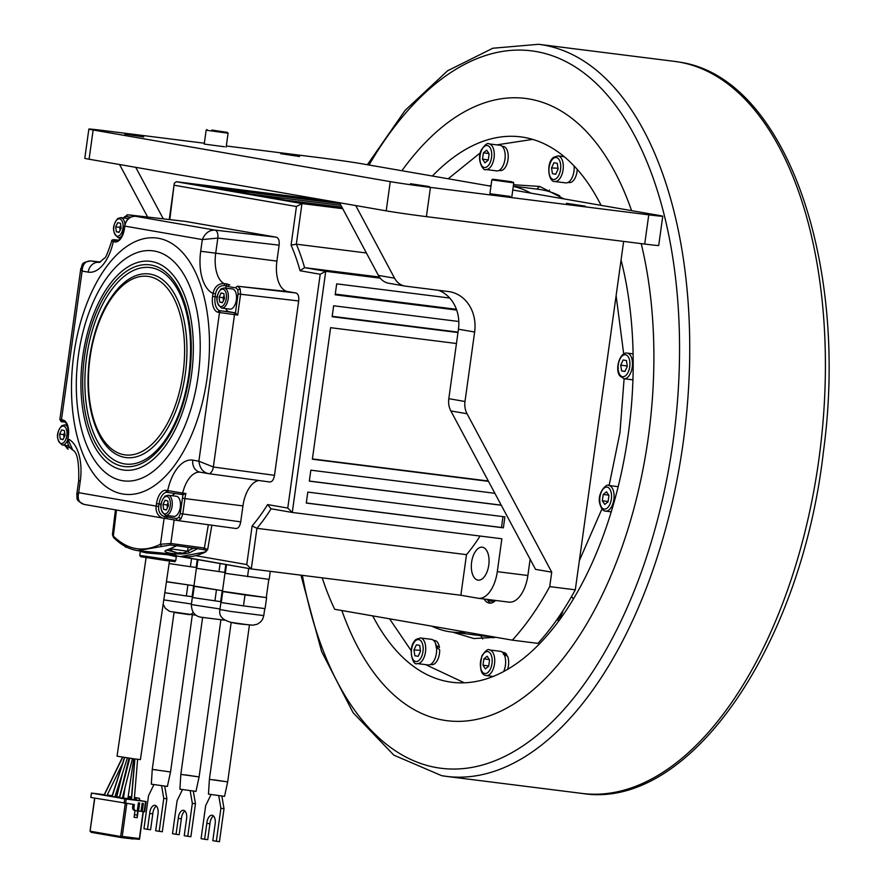 <?xml version="1.0" encoding="UTF-8"?>
<svg xmlns="http://www.w3.org/2000/svg" width="886" height="886" viewBox="0 0 886 886"><rect width="100%" height="100%" fill="white"/><g stroke="black" fill="none" stroke-linecap="round" stroke-linejoin="round"><path stroke-width="1.33" d="M211.023 794.609L205.663 805.662L201.089 838.665L204.611 839.275L206.815 823.382A7.985 4.175 97.2 0 1 206.914 822.463A7.985 4.175 97.2 0 1 212.031 815.253A7.985 4.175 97.2 0 1 215.165 823.891A7.985 4.175 97.2 0 1 215.01 824.8L212.806 840.692L219.44 841.7L224.025 808.708L221.877 796.115M216.328 841.312L220.902 808.309L218.753 795.717M213.526 816.028A7.985 4.175 -82.8 0 0 210.037 822.85A7.985 4.175 -82.8 0 0 209.938 823.77L207.734 839.662L204.611 839.275M206.815 823.382L209.938 823.77M220.902 808.309L224.025 808.708M249.442 624.929L227.669 781.895L224.546 796.359L208.465 794.122L209.395 779.359L227.669 781.895L213.77 779.802M208.354 524.745L204.378 548.046L207.667 549.575L211.843 525.21M115.435 509.86L112.411 534.69L113.342 536.052C127.584 549.962 143.299 552.698 160.477 544.248L170.832 543.483L174.143 519.938M205.674 551.9C197.334 556.076 189.072 557.626 180.899 556.53L204.943 552.011A1.85 1.473 63.4 0 0 205.674 551.9L207.667 549.575M197.622 548.644L189.46 552.809C181.01 555.699 157.199 552.454 167.554 549.829L176.713 545.721L203.57 549.586C206.161 550.073 206.626 550.882 204.943 552.011M167.554 549.829L176.713 545.721L170.023 545.023L137.718 550.649M116.509 510.048L113.342 536.052A1.85 1.451 135.3 0 0 113.596 537.536C121.061 545.056 129.323 549.464 138.371 550.749L162.238 553.052L174.564 554.813L177.034 555.954M164.12 518.31L160.477 544.248A1.85 1.484 62.8 0 0 162.127 546.186M197.224 548.578L193.358 548.057M189.46 552.809L187.887 550.837L193.414 548.323L188.33 547.371M167.244 550.162L173.966 551.923M187.599 550.959L188.12 547.404M168.174 549.763L166.889 550.383L167.166 549.785M175.694 560.661C172.471 562.067 180.223 562.078 166.38 560.639L140.664 556.663L139.733 555.4L175.694 560.661L176.336 556.773L167.864 554.725L146.81 552.93L140.232 551.491L139.933 550.671M188.131 547.338L187.555 551.247A14.752 14.752 0 0 1 179.47 553.252A14.719 12.537 -80.1 0 1 179.326 553.241A14.719 7.708 97.7 0 0 181.265 552.886A14.431 10.765 51.2 0 1 180.423 552.798A14.431 10.765 51.2 0 1 179.581 552.654A14.719 7.708 -82.3 0 1 177.643 553.019A14.719 12.537 -80.1 0 1 174.752 551.934A14.431 6.667 -47.9 0 1 174.221 551.867A14.431 6.667 -47.9 0 1 173.722 551.745A14.719 12.537 99.9 0 0 175.727 552.598A14.719 12.537 99.9 0 0 176.624 552.842L176.635 552.742M187.555 551.247L170.522 548.822M178.13 553.008A14.719 7.708 97.7 0 0 178.296 553.063A14.719 12.537 99.9 0 0 179.36 553.074M60.237 438.991L59.606 434.096L61.699 429.898L64.412 430.585L65.043 435.48L62.961 439.677L60.237 438.991L63.116 439.345M64.678 432.578L63.67 434.605L63.98 437.053A4.607 2.414 97.2 0 1 64.678 432.578M59.606 434.096L63.67 434.605M122.722 837.569L126.554 838.234L121.537 837.602L121.349 836.628L122.224 836.417L126.776 803.602M143.355 811.631L139.512 839.319L126.554 838.234M139.512 839.319L139.379 838.577L122.224 836.417M115.08 796.16L116.62 796.425M134.262 799.615L146.09 801.553L144.673 811.786L141.04 811.277M143.111 811.598L139.379 838.577M133.011 804.388L132.612 807.246A2.946 2.514 -80.1 0 0 134.606 810.468L135.935 810.701A2.946 2.514 99.9 0 0 136.034 810.712L137.286 810.867L138.404 802.838L139.645 802.993L138.537 811.022L141.029 811.343L142.148 803.303L143.388 803.458L142.281 811.498M135.835 810.679L134.705 810.48A2.946 2.514 -80.1 0 1 134.606 810.468M135.015 810.535L134.074 817.28L137.197 817.667L138.127 810.956M94.791 798.142L90.062 831.19L121.349 836.628M90.062 831.19L91.247 832.342L121.537 837.602M112.179 795.661L107.217 795.03M104.271 794.664L91.579 793.092L124.727 798.862L146.09 801.553M117.561 796.802L119.544 797.145M122.423 797.754L123.519 797.832M126.82 798.408L131.349 799.194M107.095 795.285L112.101 795.905L107.162 795.13M104.216 794.764L103.341 794.653L104.205 794.797M132.302 799.726L123.453 798.463L132.302 799.726M135.613 799.992L129.998 799.283L135.591 800.147M119.643 797.799L128.492 799.072L122.357 797.998M112.024 796.481L119.388 797.743M127.994 798.663L122.379 797.965L127.972 798.818M119.455 797.5L114.859 796.835M123.508 797.921L122.412 797.777M114.87 796.802L119.466 797.455M122.379 797.932L124.184 798.009M111.979 796.292L108.214 795.816L111.935 796.436M119.521 797.234L114.925 796.658M112.035 796.115L107.062 795.34M104.404 795.152L111.99 796.259M116.564 796.68L115.003 796.403M114.925 796.636L119.532 797.212M119.532 797.201L116.764 796.713M104.183 794.842L96.784 793.834L104.061 795.085M112.09 795.938L107.151 795.318L112.046 796.082M122.013 798.53L120.906 798.386L122.035 798.386M135.935 810.701A2.946 2.514 99.9 0 1 133.952 807.478L134.351 804.554L90.815 797.444L91.579 793.092M137.297 810.812L138.537 811.022M137.563 810.856L137.197 817.667M136.976 815.02L134.439 814.699M139.467 800.191L139.623 799.072A0.742 0.631 99.9 0 0 139.124 798.275L135.193 797.777L136.245 797.954L135.99 799.837M136.245 797.954L135.935 797.921A0.742 0.631 99.9 0 0 135.204 798.574L135.049 799.715M139.124 798.275A0.742 0.631 99.9 0 0 139.091 798.264L134.439 797.455L139.091 798.264M128.957 838.355L132.789 839.02M182.461 789.647L177.1 800.7L172.515 833.693L176.048 834.302L178.252 818.409A7.985 4.175 97.2 0 1 178.352 817.501A7.985 4.175 97.2 0 1 183.468 810.291A7.985 4.175 97.2 0 1 186.592 818.93A7.985 4.175 97.2 0 1 186.437 819.838L184.233 835.731L190.878 836.738L195.452 803.735L193.303 791.154M187.754 836.34L192.34 803.347L190.18 790.755M184.952 811.067A7.985 4.175 -82.8 0 0 181.464 817.889A7.985 4.175 -82.8 0 0 181.364 818.808L179.16 834.701L176.048 834.302M178.252 818.409L181.364 818.808M192.34 803.347L195.452 803.735M220.88 619.967L199.095 776.933L195.972 791.397L179.891 789.16L180.822 774.397L199.095 776.933L185.196 774.84M332.195 316.313L458.04 332.117M458.815 321.496L333.657 305.77L332.128 316.734L457.973 332.538M176.89 556.009L251.281 568.934L256.918 528.322L252.133 525.896L246.762 564.559L251.281 568.934L460.864 595.259L478.008 598.238A29.515 15.45 -82.8 0 0 478.385 598.294A29.515 15.45 -82.8 0 0 497.301 571.658L501.864 538.777L292.159 512.44L270.983 508.752L267.605 504.577L287.762 508.077L292.28 512.451L325.738 271.315L380.238 278.171M478.385 598.294L508.952 602.137A29.515 15.45 97.2 0 0 527.868 575.501L530.127 559.21M504.898 516.859L307.796 492.095L306.279 503.06L503.381 527.823L504.898 516.859M449.7 298.039L336.691 283.852L335.174 294.805L456.689 310.067M456.456 343.502L330.611 327.687L312.359 459.214L488.485 481.342M494.886 493.292L310.842 470.178L309.314 481.142L501.277 505.253M366.394 252.975L296.334 244.182L291.073 245.156A184.465 96.585 -82.8 0 1 300.055 270.751L304.574 267.638L379.385 277.041M342.716 208.686L301.971 203.57L296.445 206.493L291.073 245.156M169.802 219.595L174.287 183.28L176.281 181.719L328.761 200.878M342.406 208.088L303.023 203.149L342.561 208.387M334.476 201.864L194.466 184.277L339.56 202.783M339.715 203.082L205.895 186.27L339.881 203.37M340.036 203.669L217.325 188.253L285.879 200.17L341.93 207.213M342.085 207.501L291.594 201.155L342.24 207.8M292.026 512.407L271.105 508.774A188.153 98.512 -82.8 0 1 256.918 528.322L466.501 554.647L460.864 595.259M480.09 536.041A188.153 98.512 97.2 0 1 466.501 554.647M471.618 562.178A16.601 8.694 97.2 0 1 482.261 547.194A16.601 8.694 97.2 0 1 488.762 565.157A16.601 8.694 97.2 0 1 478.119 580.142A16.601 8.694 97.2 0 1 471.618 562.178M300.055 270.751L320.211 274.25L325.738 271.315L304.574 267.638A188.153 98.512 -82.8 0 0 296.334 244.182L301.971 203.57L176.281 181.719M125.458 547.072L127.141 547.36L124.062 545.743M270.274 571.326L269.156 579.378L225.31 573.32L226.517 564.637M247.548 576.664L248.678 568.491M225.31 573.32L224.69 572.688L225.819 564.515M243.484 605.891L221.256 602.546L222.774 591.582L245.012 594.927L243.484 605.891L265.091 608.604L266.62 597.64L222.464 591.272L224.989 572.998M222.497 590.995L222.774 591.582M221.256 602.546L220.636 601.915L222.153 590.951M245.012 594.927L266.62 597.64M191.542 558.557L190.401 566.73L169.104 563.529M190.401 566.73L196.16 567.45M166.435 581.77L193.968 585.757L166.457 581.637M187.876 584.993L186.348 595.957L192.107 596.677M186.348 595.957L164.829 592.723M156.634 769.868L152.259 769.425L151.329 784.199L167.399 786.425L170.533 771.961L152.259 769.425L170.533 771.961L192.306 614.995M224.723 572.411L196.747 568.347L197.943 559.675M218.975 571.692L220.105 563.518M196.747 568.347L196.116 567.727L197.257 559.553M222.53 590.707L193.901 586.299L196.426 568.026M193.923 586.034L222.53 590.729M220.669 601.649L192.683 597.574L192.063 596.954L193.58 585.989M214.921 600.918L216.439 589.965M192.683 597.574L194.211 586.621M502.982 516.616L501.476 527.491L503.381 527.823M306.29 502.971L501.476 527.491M335.273 294.097L456.412 309.314M312.404 458.915L488.319 481.009M309.336 481.054L501.221 505.153M153.887 784.675L148.527 795.728L143.953 828.731L147.475 829.34L149.679 813.448A7.985 4.175 97.2 0 1 149.778 812.528A7.985 4.175 97.2 0 1 154.895 805.33A7.985 4.175 97.2 0 1 158.018 813.968A7.985 4.175 97.2 0 1 157.874 814.865L155.659 830.769L162.304 831.766L166.889 798.773L164.73 786.181M159.192 831.378L163.766 798.386L161.617 785.793M156.379 806.105A7.985 4.175 -82.8 0 0 152.901 812.927A7.985 4.175 -82.8 0 0 152.802 813.835L150.598 829.739L147.475 829.34M149.679 813.448L152.802 813.835M163.766 798.386L166.889 798.773M219.684 302.071L219.052 297.175L221.135 292.978L223.859 293.665L224.479 298.56L222.397 302.757L219.684 302.071L222.563 302.425M224.202 287.95L232.387 288.969A10.145 5.316 97.2 0 1 236.54 297.397A10.145 5.316 97.2 0 1 232.32 308.361A10.145 5.316 97.2 0 1 229.862 309.103L221.677 308.073A10.145 5.316 -82.8 0 0 224.136 307.331A10.145 5.316 -82.8 0 0 228.355 296.367A10.145 5.316 -82.8 0 0 224.202 287.95L221.09 288.847C215.287 296.445 215.475 302.846 221.677 308.073M224.114 295.658L223.106 297.685L223.416 300.132A4.607 2.414 97.2 0 1 224.114 295.658M219.052 297.175L223.106 297.685M169.47 561.048L140.409 759.601L134.672 758.925L117.041 756.179L146.101 557.637M163.611 509.339L162.98 504.444L165.073 500.247L167.786 500.933L168.418 505.828L166.324 510.026L163.611 509.339L166.49 509.694M168.13 495.219L176.314 496.249A10.145 5.316 97.2 0 1 180.478 504.666A10.145 5.316 97.2 0 1 176.248 515.63A10.145 5.316 97.2 0 1 173.789 516.383L165.604 515.353A10.145 5.316 -82.8 0 0 168.063 514.6A10.145 5.316 -82.8 0 0 172.283 503.636A10.145 5.316 -82.8 0 0 168.13 495.219L165.017 496.116C159.214 503.713 159.414 510.126 165.604 515.353M168.041 502.927L167.033 504.954L167.354 507.401A4.607 2.414 97.2 0 1 168.041 502.927M162.98 504.444L167.033 504.954M124.815 226.063L124.804 226.107A11.064 9.425 -80.1 0 1 135.602 216.317L138.637 216.66M115.102 240.04L117.982 240.172A1.85 0.975 -82.9 0 0 117.982 240.172C113.408 239.331 111.304 239.663 111.68 241.169L113.286 241.668A1.85 1.573 -80.1 0 1 115.102 240.04L116.62 240.305A1.85 1.573 99.9 0 0 114.815 241.933A14.752 7.73 97.2 0 0 124.461 228.643L124.804 226.107L202.318 239.574C205.098 233.107 209.329 229.95 215.01 230.116L276.321 237.193C278.625 237.98 279.555 240.627 279.123 245.167L217.812 238.079L202.318 239.574L200.701 251.247A39.87 20.876 97.2 0 0 212.994 293.421L215.508 293.787L215.099 296.71L212.585 296.345L212.994 293.421C214.523 286.876 218.177 283.598 223.97 283.575A28.795 15.073 97.2 0 1 215.686 253.407L217.812 238.079A7.376 3.81 -83.4 0 0 215.01 230.116L135.602 216.317A1.85 0.964 -83.4 0 0 135.58 216.306L138.714 216.671M73.826 354.544A129.123 67.602 97.2 0 1 158.229 238.256A129.123 67.602 97.2 0 1 207.147 377.713A129.123 67.602 97.2 0 1 122.744 494A129.123 67.602 97.2 0 1 73.826 354.544M176.679 518.576L166.767 516.848L167.089 518.709L177.92 520.591A1.85 1.573 99.9 0 1 176.679 518.576L178.917 517.324L180.954 518.93L182.793 513.958L240.726 521.843C239.907 526.317 238.301 528.532 235.909 528.488L178.108 520.614M180.954 518.93L177.964 520.603A1.85 1.573 99.9 0 1 177.92 520.591L235.909 528.488M240.726 521.843L242.941 505.895A28.164 14.752 -82.8 0 1 258.845 480.5M166.945 515.519L166.767 516.848L165.139 516.616A9.225 7.852 99.9 0 1 158.683 506.515L159.037 503.979A12.913 6.756 97.2 0 1 167.31 492.328A12.913 6.756 97.2 0 1 167.388 492.339L168.927 492.605A1.85 1.573 99.9 0 1 167.687 490.589L182.671 493.081A28.795 15.073 97.2 0 1 200.247 472.216L208.531 473.645C202.994 472.393 199.782 468.24 198.874 461.196L213.349 467L274.494 475.328C273.674 479.802 272.068 482.017 269.665 481.973L208.675 473.667M208.531 473.645A7.376 3.81 -82.2 0 0 208.598 473.656L269.665 481.973M274.494 475.328L298.682 300.952L240.582 294.241L240.184 288.88L237.791 286.267L295.891 292.978C298.183 293.753 299.114 296.411 298.682 300.952M295.891 292.978L287.573 291.538A28.164 14.752 -82.8 0 1 276.908 261.115L279.123 245.167M276.321 237.193L185.418 221.4L127.817 214.777L185.418 221.4M68.388 435.879L67.713 438.78L72.796 450.11C68.72 447.197 67.026 443.421 67.713 438.78L67.989 438.791M76.794 494.244L78.666 492.682C77.215 499.327 79.164 503.259 84.513 504.477L84.214 504.433C74.49 499.649 77.713 499.028 76.794 494.244M212.585 296.345A14.752 7.73 97.2 0 0 218.177 312.282L219.506 312.514L198.874 461.196L192.783 460.133A39.87 20.876 97.2 0 0 167.687 490.589L166.169 490.323A14.752 7.73 97.2 0 0 156.523 503.613L156.169 506.15A11.064 9.425 99.9 0 0 163.633 518.232A11.064 9.425 99.9 0 0 163.921 518.277A1.85 0.964 -82.3 0 0 163.943 518.277L167.089 518.709L163.954 518.288M181.564 494.421L168.938 492.605A1.85 1.573 99.9 0 0 168.993 492.616L181.541 494.421A1.85 0.952 -82.8 0 0 181.564 494.421A1.85 0.952 -82.8 0 0 182.671 493.081L185.883 493.491L183.225 494.632L181.564 494.421L183.203 494.632M237.692 315.073L235.443 312.891L221.312 310.886A1.85 1.573 99.9 0 0 219.506 312.514L237.692 315.073L240.582 294.241L238.09 293.875L237.791 289.855L235.997 287.906L227.99 286.51A30.611 16.026 97.2 0 1 226.107 285.956L227.17 283.941L223.97 283.575A1.85 0.964 -83.4 0 1 224.523 285.502C219.706 285.536 216.705 288.293 215.508 293.787M238.09 293.875L235.443 312.891L229.352 311.828A12.913 6.756 -82.8 0 1 225.708 308.583M225.808 288.149L226.107 285.956M175.317 493.58A12.913 6.756 -82.8 0 0 172.172 495.728M99.487 262.389L90.992 260.938C85.499 260.816 82.542 264.194 82.11 271.072L80.759 268.812C83.306 264.249 79.685 262.887 90.881 260.927L90.881 260.927A7.376 3.921 -83.4 0 0 90.671 260.916M116.31 231.722L115.678 226.827L117.772 222.63L120.485 223.316L121.116 228.211L119.023 232.409L116.31 231.722L119.189 232.077M120.74 225.31L119.732 227.337L120.053 229.784A4.607 2.414 97.2 0 1 120.74 225.31M115.678 226.827L119.732 227.337M224.546 146.777L204.223 144.075L206.15 130.198L228.079 133.232L226.151 147.12M211.876 130.054L227.447 132.402L211.876 130.054M502.506 652.329L503.702 652.484A12.171 6.379 97.2 0 1 506.77 654.665L503.492 653.447M503.348 654.233L507.578 656.194A12.171 6.379 97.2 0 1 508.464 665.652A12.171 6.379 97.2 0 1 507.612 669.428M488.994 143.886L499.903 145.26A12.913 6.756 97.2 0 1 504.965 159.236A12.913 6.756 97.2 0 1 496.681 170.887L485.772 169.514A12.913 6.756 -82.8 0 0 492.262 164.098A12.913 6.756 -82.8 0 0 494.045 157.863A12.913 6.756 -82.8 0 0 488.994 143.886C487.765 142.535 485.273 144.429 481.519 149.59C475.937 159.834 483.822 171.962 485.772 169.514M483.402 152.846L486.702 150.177L489.116 153.843L488.241 160.167L484.941 162.836L482.527 159.17L483.402 152.846L488.917 153.544M488.275 159.901L482.527 159.17M433.487 640.334L434.683 640.489A12.171 6.379 97.2 0 1 439.445 647.489L435.58 645.041M436.023 647.057L439.655 649.693A12.171 6.379 97.2 0 1 439.456 653.658A12.171 6.379 97.2 0 1 431.648 664.655L430.452 664.5M603.222 494.454L602.347 500.778L604.761 504.433L608.062 501.775L608.937 495.44L606.522 491.785L603.222 494.454L608.737 495.141M608.095 501.498L602.347 500.778M493.303 676.461L486.226 675.575A12.913 6.756 -82.8 0 0 492.727 670.159A12.913 6.756 -82.8 0 0 494.499 663.924A12.913 6.756 -82.8 0 0 489.449 649.947L500.357 651.321A12.913 6.756 97.2 0 1 505.419 665.286A12.913 6.756 97.2 0 1 503.569 671.677M483.856 658.907L487.156 656.238L489.57 659.904L488.695 666.228L485.395 668.897L482.981 665.231L483.856 658.907L489.371 659.594M488.729 665.951L482.981 665.231M549.508 190.069A313.6 164.187 -82.8 0 0 548.567 191.387A313.6 164.187 97.2 0 1 549.508 190.069M492.826 636.757A313.6 164.187 -82.8 0 0 493.258 637.876A313.6 164.187 97.2 0 1 492.826 636.757M401.89 170.732A313.6 164.187 97.2 0 1 525.442 98.424A313.6 164.187 97.2 0 1 631.574 210.646A313.6 164.187 -82.8 0 0 525.442 98.424A313.6 164.187 -82.8 0 0 401.89 170.732M641.22 243.628A313.6 164.187 97.2 0 1 648.253 437.706A313.6 164.187 97.2 0 1 447.275 720.728A313.6 164.187 97.2 0 1 341.852 610.52A313.6 164.187 -82.8 0 0 447.275 720.728A313.6 164.187 -82.8 0 0 648.253 437.706A313.6 164.187 -82.8 0 0 641.22 243.628M495.396 600.431A17.399 9.104 97.2 0 1 491.863 601.262A17.399 9.104 97.2 0 1 488.64 599.589M571.525 596.588A12.913 6.756 97.2 0 1 573.331 599.246M436.399 653.292A12.913 6.756 97.2 0 1 428.126 664.954L417.217 663.581A12.913 6.756 -82.8 0 0 420.617 662.418A12.913 6.756 -82.8 0 0 425.49 651.93A12.913 6.756 -82.8 0 0 420.429 637.953L431.349 639.327A12.913 6.756 97.2 0 1 436.399 653.292M419.676 645.373L416.376 644.809L413.961 650.003L414.858 655.762L418.148 656.338L420.562 651.144L419.676 645.373M420.429 650.291L413.961 650.003M621.607 370.924L620.709 365.154L623.124 359.96L626.424 360.536L627.31 366.295L624.907 371.489L621.607 370.924L624.973 371.345M627.177 365.442L627.089 366.793M626.956 365.94L620.709 365.154M432.39 176.026A274.859 143.909 97.2 0 1 520.614 136.865A274.859 143.909 97.2 0 1 601.073 205.342M621.064 260.008A274.859 143.909 97.2 0 1 628.252 434.24A274.859 143.909 97.2 0 1 452.104 682.286A274.859 143.909 97.2 0 1 372.707 615.881M539.563 186.414A274.859 143.909 -82.8 0 0 536.916 189.106M480.821 635.694A274.859 143.909 -82.8 0 0 482.715 638.961M577.218 169.392A12.171 6.379 97.2 0 1 577.03 171.596A12.171 6.379 97.2 0 1 569.222 182.582L568.026 182.427M448.172 178.773L480.378 152.791M496.769 144.872L532.674 139.39M464.408 682.829L425.679 664.644M411.159 650.634L389.563 618.816M609.125 485.528L619.956 432.623L624.109 378.754M623.7 353.913L616.113 295.68M564.017 198.907L539.696 186.448L513.515 184.731M452.646 632.161L473.833 638.54L496.005 637.311M579.344 560.672L601.948 508.941M437.33 647.965L436.167 645.385M502.052 146.279L503.248 146.423A12.171 6.379 97.2 0 1 508.01 159.602A12.171 6.379 97.2 0 1 500.213 170.588L499.017 170.433M429.389 186.581L410.484 183.734L429.389 186.581M490.955 186.204L361.355 163.677A29.515 0.62 -172.1 0 0 321.175 157.896L226.307 145.98M204.345 143.222L102.854 130.475A29.515 0.62 -172.1 0 0 88.855 129.068L84.801 158.295A29.515 0.62 7.9 0 0 89.087 159.225L386.207 210.857A29.515 0.62 7.9 0 0 426.399 216.638L644.709 244.06A29.515 0.62 7.9 0 0 658.708 245.466L662.761 216.239A29.515 0.62 -172.1 0 1 648.762 214.833L430.452 187.411A29.515 0.62 -172.1 0 1 390.261 181.63L93.141 129.987A29.515 0.62 -172.1 0 1 88.855 129.068M512.784 190.003L658.475 215.32A29.515 0.62 -172.1 0 1 662.761 216.239M143.698 136.931L124.793 134.085L143.698 136.931M299.634 156.512L280.729 153.666L299.634 156.512M585.325 206.172L566.42 203.315L585.325 206.172M510.236 196.426L489.914 193.724M119.566 164.519L147.652 217.059M163.301 218.853L135.746 167.332M438.57 290.309A36.891 31.42 -80.1 0 1 458.439 329.204L448.803 398.678A18.451 15.715 99.9 0 0 450.852 410.938L535.543 569.355L551.734 572.168L549.73 586.61A280.386 146.799 97.2 0 1 512.352 640.157L334.664 609.269A280.386 146.799 97.2 0 1 322.227 577.849M484.099 599.014A19.558 10.233 -82.8 0 0 489.404 603.133A19.558 10.233 -82.8 0 0 495.573 600.453M623.644 241.413L575.302 589.821A280.386 146.799 -82.8 0 1 537.924 643.369L512.352 640.157M549.73 586.61L575.302 589.821M551.734 572.168L467.044 413.751A18.451 15.715 -80.1 0 1 464.995 401.491L474.63 332.017A36.891 31.42 99.9 0 0 449.756 291.749A36.891 31.42 99.9 0 0 448.515 291.56L405.578 286.167A18.451 15.715 -80.1 0 1 404.957 286.078A18.451 15.715 -80.1 0 1 394.569 278.204L355.729 205.563M339.548 202.75L378.377 275.391A18.451 15.715 99.9 0 0 388.766 283.265L404.957 286.078M490.999 603.1A19.558 10.233 97.2 0 1 487.211 599.412M558.003 168.218L551.535 167.93L553.949 162.736L557.239 163.312L558.136 169.071L555.721 174.265L552.421 173.689L551.535 167.93M557.77 168.705L557.903 169.569M555.788 174.121L552.421 173.689M574.128 166.014A12.913 6.756 97.2 0 1 573.973 171.231A12.913 6.756 97.2 0 1 565.7 182.881L554.78 181.508A12.913 6.756 -82.8 0 0 558.191 180.345A12.913 6.756 -82.8 0 0 563.064 169.857A12.913 6.756 -82.8 0 0 558.003 155.881L553.695 157.276C546.02 162.227 548.102 182.128 554.78 181.508M466.091 632.117A225.055 117.827 97.2 0 1 451.45 632.006A225.055 117.827 97.2 0 1 431.737 626.147M488.961 185.861A225.055 117.827 97.2 0 1 491.054 185.539M513.282 186.414A225.055 117.827 97.2 0 1 530.869 193.148M451.45 632.006L482.637 635.927A225.055 117.827 -82.8 0 0 490.8 636.403M559.753 195.839A225.055 117.827 -82.8 0 0 538.732 189.338L513.315 186.138M489.914 193.735L491.841 179.847L513.769 182.881L511.842 196.77M511.643 181.73L492.682 179.216L511.643 181.73M203.57 549.586A1.85 0.964 97.7 0 0 204.378 548.046L170.832 543.483A1.85 0.964 -82.3 0 1 170.023 545.023M161.95 554.082L162.238 553.052M166.369 560.639L143.72 556.917M61.289 426.742A8.76 4.585 -82.8 0 0 57.767 438.116A8.76 4.585 -82.8 0 0 63.36 442.834A8.76 4.585 -82.8 0 0 66.893 431.449A8.76 4.585 -82.8 0 0 61.289 426.742M67.901 427.75A10.145 5.316 -82.8 0 0 64.767 424.87L61.643 425.767C55.84 433.365 56.039 439.777 62.23 445.005A10.145 5.316 -82.8 0 0 64.7 444.251A10.145 5.316 -82.8 0 0 67.602 440.143M125.269 803.414L120.717 836.207M124.727 798.862L124.118 803.237M125.624 803.458L126.233 799.072M145.57 801.498L144.141 811.731M133.952 807.478L132.612 807.246M128.237 796.381L131.527 796.957L128.26 796.381M135.935 797.921L134.428 797.655M131.516 797.156L128.182 796.569M122.766 796.414L123.708 796.569M128.071 797.334L131.449 797.921M134.362 798.43L135.204 798.574M527.868 575.501L497.301 571.658M180.954 556.541L251.026 568.89M320.211 274.25L287.762 508.077M252.133 525.907A184.465 96.585 -82.8 0 0 267.616 504.577M246.762 564.559L195.618 555.666M174.553 185.318L296.445 206.493M264.759 608.56L263.773 615.604L231.091 611.484L219.927 609.524L220.935 602.225M246.042 624.519L230.969 622.349M191.431 604.008L163.788 599.877M193.192 612.348A11.064 5.792 97.2 0 1 189.05 614.607A11.064 5.792 97.2 0 1 188.906 614.585L173.833 612.414M220.005 608.981L191.354 604.562L192.373 597.253M221.112 619.735L202.407 617.387M220.736 289.811A8.76 4.585 -82.8 0 0 217.203 301.196A8.76 4.585 -82.8 0 0 222.807 305.914A8.76 4.585 -82.8 0 0 226.329 294.529A8.76 4.585 -82.8 0 0 220.736 289.811M134.893 758.959L131.527 799.449M122.656 772.636L116.73 796.857M124.693 757.486L112.079 796.658M129.733 758.228L119.555 797.954M122.744 757.187L104.183 795.285M164.663 497.09A8.76 4.585 -82.8 0 0 161.13 508.464A8.76 4.585 -82.8 0 0 166.734 513.182A8.76 4.585 -82.8 0 0 170.267 501.797A8.76 4.585 -82.8 0 0 164.663 497.09M135.58 216.306C129.655 216.295 125.978 219.54 124.538 226.052L124.184 228.588C121.349 241.114 117.173 240.56 116.786 240.327A12.913 6.756 97.2 0 1 116.62 240.305L116.919 240.339M158.683 506.515L78.666 492.682L80.283 481.009A39.87 20.876 97.2 0 0 67.978 438.836L68.388 435.912A14.752 7.73 97.2 0 0 62.795 419.975L61.477 419.742L82.11 271.072L88.19 272.124A39.87 20.876 97.2 0 0 113.286 241.668L114.815 241.933M62.795 419.975A1.85 1.573 99.9 0 0 64.036 421.991C64.301 421.924 68.698 422.124 68.122 435.857L68.388 435.912M63.98 421.98L62.784 421.769A1.85 1.573 -80.1 0 1 62.718 421.758L64.036 421.991A1.85 1.573 99.9 0 0 64.102 422.002M62.718 421.758A1.85 1.573 -80.1 0 1 61.477 419.742L59.871 419.399C60.757 421.514 61.71 422.301 62.718 421.758M64.645 445.304L68.056 449.113A1.85 1.573 -80.1 0 0 68.111 449.124L68.056 449.113A1.85 1.573 -80.1 0 1 66.815 447.098L69.928 447.64M65.708 446.511L65.021 445.149L66.815 447.098M100.406 262.023L90.992 260.938A7.376 3.921 -83.4 0 0 90.881 260.927L100.406 262.023M111.68 241.169C107.704 253.097 105.323 258.734 104.526 258.07L99.431 262.4A28.795 15.073 97.2 0 1 98.988 262.334A11.064 9.425 99.9 0 0 88.19 272.124M138.792 216.682L127.927 214.789A1.85 1.573 -80.1 0 0 126.133 216.428L130.596 217.203M276.908 261.115L200.701 251.247M235.997 287.906A1.85 1.573 99.9 0 1 237.791 286.267L287.573 291.538M227.99 286.51A1.85 1.573 -80.1 0 1 229.784 284.882A28.762 15.062 97.2 0 1 227.17 283.941M208.232 473.6L208.598 473.656A7.376 3.81 -82.2 0 0 213.349 467L234.491 314.674A1.85 0.952 -82.8 0 0 233.804 312.68M183.048 494.609A30.611 16.026 97.2 0 0 182.427 498.242L180.29 513.592L182.793 513.958L184.919 498.596L242.941 505.895M182.427 498.242L184.919 498.596A28.762 15.062 97.2 0 1 185.883 493.491M167.1 518.709L177.864 520.58M72.796 450.11C77.259 452.104 79.219 462.293 78.677 480.666L80.283 481.009M84.214 504.433L163.943 518.277A1.85 0.964 -82.3 0 0 165.139 516.616M156.523 503.613L160.986 504.223M168.872 492.594L167.476 492.35A1.85 1.573 -80.1 0 1 166.169 490.323M200.546 472.26A11.064 9.425 -80.1 0 1 200.247 472.216A11.064 9.425 -80.1 0 1 192.783 460.133M221.312 310.886L229.352 311.828M218.177 312.282A1.85 1.573 -80.1 0 1 219.994 310.654A12.913 6.756 97.2 0 1 215.099 296.71L217.059 296.954M224.523 285.502L226.163 285.702M237.791 289.855L240.184 288.88M178.917 517.324L180.29 513.592M120.208 237.969A30.611 16.026 97.2 0 1 120.097 238.644M126.133 216.428L123.697 217.956M123.885 217.679L124.937 216.461M198.121 376.251A115.944 60.702 -82.8 0 0 154.197 251.026A115.944 60.702 -82.8 0 0 78.4 355.452A115.944 60.702 -82.8 0 0 122.323 480.677A115.944 60.702 -82.8 0 0 198.121 376.251M82.808 356.272A105.212 55.087 -82.8 0 0 122.667 469.901A105.212 55.087 -82.8 0 0 191.442 375.143A105.212 55.087 -82.8 0 0 151.584 261.514A105.212 55.087 -82.8 0 0 82.808 356.272M189.46 374.811A101.657 53.226 97.2 0 1 123.01 466.357A101.657 53.226 97.2 0 1 84.502 356.571A101.657 53.226 97.2 0 1 150.952 265.025A101.657 53.226 97.2 0 1 189.46 374.811M86.662 356.903A99.01 51.831 97.2 0 1 129.29 272.689A99.01 51.831 97.2 0 1 181.951 298.527C190.28 320.023 192.572 345.407 188.829 374.678C184.786 401.989 176.491 424.383 163.943 441.881A99.01 51.831 97.2 0 1 105.478 452.79A99.01 51.831 97.2 0 1 86.662 356.903M100.705 437.872A92.543 48.453 -82.8 0 0 149.047 450.321A92.543 48.453 -82.8 0 0 185.296 374.058A92.543 48.453 -82.8 0 0 170.522 287.85A92.543 48.453 -82.8 0 0 119.688 286.787C104.205 303.499 94.171 327.056 89.608 357.457C85.554 389.785 89.253 416.586 100.705 437.872M182.981 373.704A89.984 47.113 -82.8 0 0 148.892 276.521A89.984 47.113 -82.8 0 0 90.062 357.556A89.984 47.113 -82.8 0 0 124.162 454.751A89.984 47.113 -82.8 0 0 182.981 373.704M117.362 219.462A8.76 4.585 -82.8 0 0 113.829 230.847A8.76 4.585 -82.8 0 0 119.433 235.565A8.76 4.585 -82.8 0 0 122.966 224.18A8.76 4.585 -82.8 0 0 117.362 219.462M124.904 224.302A10.145 5.316 -82.8 0 0 120.828 217.602L117.716 218.499C111.913 226.096 112.112 232.497 118.303 237.736A10.145 5.316 -82.8 0 0 120.762 236.983A10.145 5.316 -82.8 0 0 122.058 235.709M481.63 150.166A11.064 5.792 -82.8 0 0 481.641 165.505A11.064 5.792 -82.8 0 0 490.013 162.847A11.064 5.792 -82.8 0 0 489.991 147.508A11.064 5.792 -82.8 0 0 481.63 150.166M605.592 511.122A12.913 6.756 -82.8 0 0 613.865 499.46A12.913 6.756 -82.8 0 0 613.865 492.915A12.913 6.756 -82.8 0 0 608.815 485.495C607.01 482.881 597.142 492.716 599.667 503.204C601.073 508.475 603.045 511.111 605.592 511.122L611.285 511.831M599.933 502.727A11.064 5.792 -82.8 0 0 607.187 508.099A11.064 5.792 -82.8 0 0 611.351 493.491A11.064 5.792 -82.8 0 0 604.108 488.12A11.064 5.792 -82.8 0 0 599.933 502.727M490.467 668.908A11.064 5.792 -82.8 0 0 490.445 653.569A11.064 5.792 -82.8 0 0 482.084 656.227A11.064 5.792 -82.8 0 0 482.106 671.566A11.064 5.792 -82.8 0 0 490.467 668.908M818.73 460.498A368.93 193.159 97.2 0 1 582.279 793.457L446.622 776.413A368.93 193.159 -82.8 0 0 683.062 443.465A368.93 193.159 -82.8 0 0 543.295 45.009A368.93 193.159 -82.8 0 0 538.577 44.3L674.246 61.344A368.93 193.159 97.2 0 1 678.964 62.042A368.93 193.159 97.2 0 1 818.73 460.498M441.904 775.715A368.93 193.159 -82.8 0 0 446.622 776.413L441.649 775.671L393.805 755.127L353.06 712.665L321.574 651.409L300.941 575.18M302.381 575.357A361.554 189.294 -82.8 0 0 436.676 767.619A361.554 189.294 -82.8 0 0 673.017 442.014A361.554 189.294 -82.8 0 0 536.041 51.532A361.554 189.294 -82.8 0 0 369.019 165.017M556.962 619.558A12.913 6.756 -82.8 0 0 562.964 610.642M418.801 660.557A11.064 5.792 -82.8 0 0 422.976 645.949A11.064 5.792 -82.8 0 0 415.722 640.578A11.064 5.792 -82.8 0 0 411.558 655.197A11.064 5.792 -82.8 0 0 418.801 660.557M632.925 379.861L623.965 378.732A12.913 6.756 -82.8 0 0 632.239 367.081A12.913 6.756 -82.8 0 0 630.444 355.43A12.913 6.756 -82.8 0 0 627.177 353.104L633.102 353.857M619.835 374.723A11.064 5.792 -82.8 0 0 628.196 372.065A11.064 5.792 -82.8 0 0 628.185 356.726A11.064 5.792 -82.8 0 0 619.823 359.384A11.064 5.792 -82.8 0 0 619.835 374.723M93.141 129.987L89.087 159.225M386.207 210.857L390.261 181.63M644.709 244.06L648.762 214.833M430.452 187.411L426.399 216.638M378.377 275.391L394.569 278.204M467.044 413.751L450.852 410.938M448.803 398.678L464.995 401.491M474.63 332.017L458.439 329.204M553.296 158.516A11.064 5.792 -82.8 0 0 549.121 173.124A11.064 5.792 -82.8 0 0 556.375 178.485A11.064 5.792 -82.8 0 0 560.539 163.877A11.064 5.792 -82.8 0 0 553.296 158.516M175.904 555.854L177.089 555.943L176.336 556.773M112.411 534.69L113.596 537.536M139.733 555.4L140.232 551.491M169.835 549.11A14.752 14.752 0 0 0 175.727 552.598M67.081 425.158L64.767 424.87M68.787 445.824L62.23 445.005M90.051 831.035L94.625 798.12M90.815 797.444L91.424 793.059M174.287 183.28L169.259 219.54M268.812 579.333L266.309 597.341M263.773 615.604L262.655 619.159L260.728 621.828L257.317 624.198L252.92 625.173L246.186 624.541C232.841 623.545 217.524 621.141 219.927 609.524M231.18 622.393L209.395 779.359M196.083 615.227L169.68 611.418L165.394 608.372L163.135 604.274M152.259 769.425L174.033 612.459M224.656 620.2L202.03 617.332C198.497 616.988 191.664 615.349 191.354 604.562M202.606 617.431L180.822 774.397M340.955 205.397L250.605 194.045M134.694 758.937L131.327 799.427M134.251 799.759L137.618 759.313M123.486 798.076L125.015 787.632M129.046 760.099L129.323 758.172M127.883 798.596L133.708 758.793M121.77 775.383L116.531 796.835M119.477 797.134L129.013 758.128M124.483 757.452L111.869 796.625M114.826 796.968L127.396 757.895M129.533 758.206L119.344 797.921M122.29 798.264L132.457 758.626M106.94 795.595L122.467 763.71M122.534 757.153L103.983 795.251M78.677 480.666L76.794 494.255M119.931 237.935L119.754 238.987M80.759 268.812L59.871 419.399M123.287 217.901L127.817 214.777M66.749 424.483L66.671 425.103M128.536 218.565L120.828 217.602M120.618 238.024L118.303 237.736M206.981 129.555L206.15 130.187M227.447 132.402L228.079 133.232M618.207 486.669L608.815 485.495M486.226 675.575C480.71 674.833 479.293 668.188 481.973 655.64C485.75 650.49 488.23 648.585 489.449 649.947M367.358 164.73L405.168 110.318L447.585 70.791L492.782 48.243L538.577 44.3M674.246 61.344L679.208 62.086C784.542 76.761 849.364 261.104 823.448 451.55C801.376 646.027 689.441 810.723 582.279 793.457M491.863 601.262L494.322 601.572M559.387 620.3L556.674 619.956M417.217 663.581C412.577 666.438 407.051 646.647 416.121 639.349L420.429 637.953M623.965 378.732L619.857 375.93C614.563 369.296 619.956 351.742 627.177 353.104M564.172 156.656L558.003 155.881M492.682 179.216L491.841 179.836M513.138 182.051L513.769 182.881"/></g></svg>
